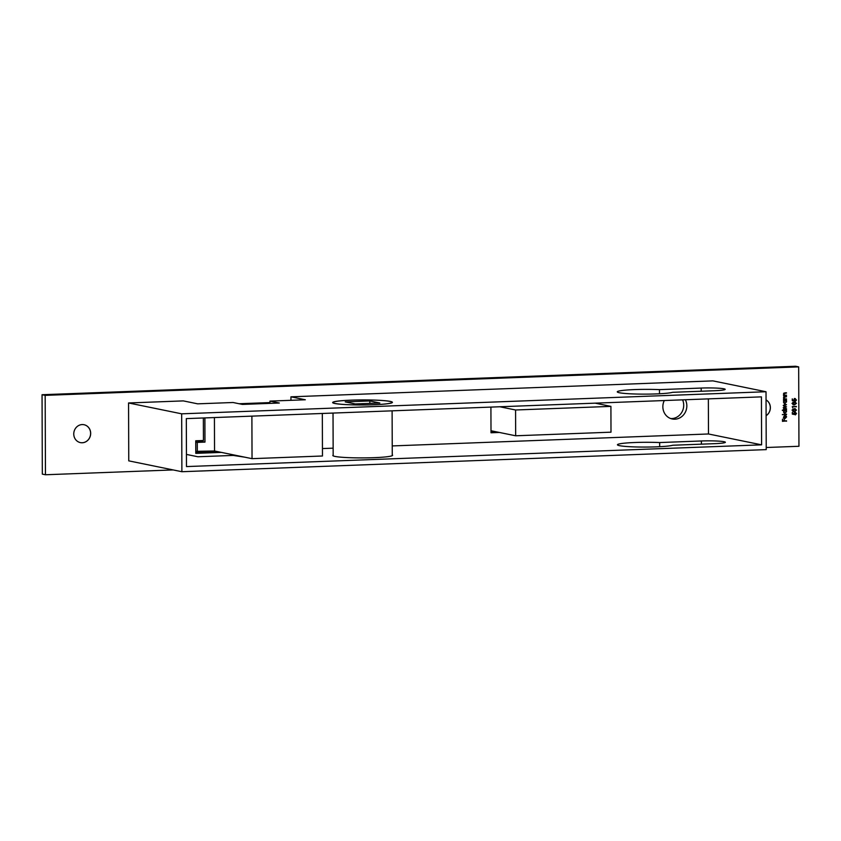 <?xml version="1.0" encoding="UTF-8"?>
<svg xmlns="http://www.w3.org/2000/svg" width="841" height="841" viewBox="0 0 841 841"><rect width="100%" height="100%" fill="white"/><g stroke="black" fill="none" stroke-linecap="round" stroke-linejoin="round"><path stroke-width="1.26" d="M214.423 417.546L214.539 450.997L195.785 451.333M204.889 417.914L204.973 442.093L197.288 442.387L197.32 451.649M251.89 416.137L252.037 458.66L322.471 456.001L322.324 413.467M195.753 442.072L197.288 442.387M221.372 452.395L195.785 453.362L195.743 440.789L204.973 442.093M252.037 458.66L214.539 450.997M335.16 403.48A29.551 2.491 179.8 0 1 332.983 402.555A29.551 2.491 179.8 0 1 356.857 400.022A29.551 2.491 179.8 0 1 389.909 401.409A29.551 2.491 179.8 0 1 392.074 402.345A29.551 2.491 179.8 0 1 368.2 404.878A29.551 2.491 179.8 0 1 335.16 403.48M369.83 400.957L379.838 403.007L355.228 403.932L345.231 401.893L369.83 400.957L369.84 403.386M490.997 430.739L515.659 435.785L610.997 432.179L610.913 406.382L515.575 409.988L515.659 435.785M499.817 406.76L515.575 409.988M595.155 403.154L610.913 406.382M84.016 424.716A9.125 8.431 -78.4 0 1 90.565 434.355A9.125 8.431 -78.4 0 1 82.187 442.755A9.125 8.431 -78.4 0 1 80.358 442.608A9.125 8.431 101.6 0 0 82.25 442.765A9.125 8.431 101.6 0 0 90.628 434.355A9.125 8.431 101.6 0 0 84.047 424.726A9.125 8.431 101.6 0 0 82.187 424.568A9.125 8.431 101.6 0 0 73.808 432.978A9.125 8.431 101.6 0 0 80.389 442.608M766.056 399.927A9.125 8.431 -78.4 0 1 766.109 415.675M766.109 415.727A9.125 8.431 101.6 0 0 770.367 407.654A9.125 8.431 101.6 0 0 766.056 399.906M333.173 455.107A29.877 2.523 -0.2 0 0 332.836 455.475A29.877 2.523 -0.2 0 0 335.033 456.421A29.877 2.523 -0.2 0 0 368.453 457.83A29.877 2.523 -0.2 0 0 392.6 455.265A29.877 2.523 -0.2 0 0 392.263 454.897M390.213 401.399A29.877 2.523 179.8 0 1 392.411 402.345A29.877 2.523 179.8 0 1 368.263 404.91A29.877 2.523 179.8 0 1 334.855 403.491A29.877 2.523 179.8 0 1 332.658 402.555A29.877 2.523 179.8 0 1 356.794 399.99A29.877 2.523 179.8 0 1 390.213 401.399M659.659 442.555A28.216 2.386 -0.2 0 0 617.441 444.773A28.216 2.386 -0.2 0 0 619.523 445.667A28.216 2.386 -0.2 0 0 647.16 447.055A28.216 2.386 -0.2 0 0 672.789 445.246L714.503 443.67A17.43 1.472 -0.2 0 0 725.373 442.261A17.43 1.472 -0.2 0 0 701.383 440.978L659.659 442.555L659.67 446.697M659.47 389.635L701.194 388.058A17.43 1.472 179.8 0 1 725.184 389.341A17.43 1.472 179.8 0 1 714.324 390.739L672.6 392.316A28.216 2.386 179.8 0 1 646.981 394.124A28.216 2.386 179.8 0 1 619.333 392.736A28.216 2.386 179.8 0 1 617.262 391.853A28.216 2.386 179.8 0 1 659.47 389.635L659.491 393.777M685.373 399.748A12.951 11.953 -78.4 0 1 674.892 419.196A12.951 11.953 -78.4 0 1 672.253 418.986A12.951 11.953 -78.4 0 1 664.285 400.547M682.598 399.853A12.951 11.953 -78.4 0 1 671.77 418.566A12.951 11.953 -78.4 0 1 670.719 418.555M218.25 451.754L195.785 452.605M173.151 469.93L45.456 474.755L42.323 474.114L42.05 394.723L795.544 366.245L798.677 366.886L798.95 446.277L766.225 447.507M496.243 431.811L490.997 432.011M766.025 391.738L712.905 380.878L290.944 396.826L305.315 399.769L269.95 401.104L279.328 403.018L242.418 404.416L233.041 402.503L197.677 403.838L183.306 400.894L128.557 402.965L128.757 460.857L181.887 471.717L766.225 449.62L766.025 391.738L181.677 413.825L181.887 471.717M45.456 474.755L45.172 395.365L798.677 366.886M290.944 396.826L290.954 400.305M195.743 440.789L203.438 440.495L203.354 417.966M239.159 403.743L269.961 402.587M792.716 406.981L792.716 407.654L792.296 406.602L796.364 406.445L792.296 406.886M794.335 408.652L796.48 410.082L794.346 411.627L792.201 410.25L795.229 408.705M795.25 411.102L793.399 411.575M786.514 408.694L783.539 409.199L784.201 406.666L783.476 405.52L784.884 404.384L786.503 404.71L783.844 405.572L786.514 406.897L783.854 407.759L786.514 408.694M783.97 406.392L785.347 406.55M784.001 408.579L785.263 408.747M785.252 412.984L784.411 413.278L783.497 411.785L784.127 410.471L782.351 410.145L786.524 409.988L786.009 410.397L786.577 411.68L784.695 413.383M786.556 420.815L782.487 421.362L782.487 419.228L782.908 420.952L784.159 420.91L784.148 419.165L784.579 420.889L786.556 420.815M785.137 418.177L786.23 416.968L785.767 415.454L786.598 416.905L785.073 418.576L783.518 417.01L785.126 415.317L784.779 418.103M785.284 418.156L784.075 418.24M786.535 414.14L782.361 414.687L786.535 414.14M785.221 403.165L784.38 403.459L783.465 401.966L784.064 400.652L783.507 400.284L786.482 400.169L786.545 401.861L784.653 403.564M786.482 398.876L783.507 399.38L784.043 398.97L783.455 397.772L784.958 396.521L786.472 396.468L783.812 397.835L784.611 398.886L786.482 398.876M783.728 398.655L785.41 398.918M786.472 395.175L783.497 395.68L784.033 395.27L783.434 394.072L784.937 392.821L786.461 392.768L783.801 394.124L784.59 395.186L786.472 395.175M783.717 394.955L785.389 395.217M795.06 412.048L796.49 413.52L795.355 414.897L796.08 413.52L795.039 412.447L794.356 414.487L792.327 414.119L792.317 412.321L792.737 413.793L793.809 413.993L795.407 412.079M794.882 412.416L794.251 412.332M794.314 401.924L796.459 403.354L794.325 404.899L792.18 403.512L795.208 401.977M795.229 404.374L793.378 404.836M795.008 398.581L796.448 400.053L795.302 401.43L796.028 400.053L794.997 398.981L794.314 401.02L792.275 400.652L792.275 398.855L792.695 400.327L793.767 400.526L795.365 398.613M794.84 398.949L794.209 398.865M322.45 448.568L333.141 448.169M392.232 445.93L708.479 433.977L708.353 398.876M499.365 432.453L491.007 432.768L490.913 407.097M42.05 394.723L45.172 395.365M186.439 454.424L197.866 456.758L233.23 455.423L245.12 457.241M761.599 444.836L761.431 396.868L186.313 418.618L186.481 466.576L761.599 444.836L708.479 433.977M785.936 420.836L786.556 421.204M785.936 421.078L782.487 421.215M785.147 415.328L785.967 416.779M784.443 418.44L783.455 418.114M783.539 417.662L784.779 418.145L784.769 415.717L783.886 416.978L784.779 418.145M784.222 415.612L784.769 415.717M783.644 417.683L784.169 417.788M785.915 414.161L786.535 414.529M785.915 414.403L782.361 414.539M785.893 410.009L786.524 410.376M785.378 410.271L785.957 411.554M782.351 410.387L784.127 410.471M784.947 410.419L783.928 410.429M783.738 412.679L785.042 413.015L786.209 411.68L785.042 410.44L783.865 411.775L785.042 413.015M785.893 408.726L786.514 409.094M785.893 408.957L783.539 409.052M785.872 404.342L786.503 404.71M785.872 404.584L783.223 405.446L784.727 406.424M785.883 406.529L786.514 406.897M785.883 406.771L783.223 407.633L784.642 408.621M785.862 400.19L786.482 400.558M785.347 400.453L785.915 401.735M783.518 400.537L784.064 400.652M784.916 400.6L783.886 400.621M783.707 402.86L785 403.196L786.177 401.861L785.01 400.621L783.833 401.956L785 403.196M785.851 398.907L786.482 399.275M785.862 399.149L783.507 399.233M785.851 396.489L786.472 396.857M785.851 396.731L783.77 396.857M783.823 396.868L784.401 396.984M783.98 398.76L784.779 398.792L783.98 398.76M785.841 395.196L786.472 395.564M785.841 395.438L783.497 395.533M785.83 392.789L786.461 393.157M785.841 393.031L783.759 393.157M783.812 393.168L784.39 393.283M783.97 395.06L784.611 395.186M794.43 411.922L795.87 413.394M793.526 413.404L794.356 414.487M793.736 414.361L792.327 414.108M793.725 411.501L793.105 411.491M794.903 408.663L795.723 409.367M792.211 410.135L794.346 411.238L796.07 410.082L795.365 409.178L792.821 409.073M792.001 410.093L793.725 411.112M792.884 411.06L794.346 411.238M795.365 409.178L792.621 410.219M795.744 406.466L796.364 406.834M795.744 406.708L792.296 406.844M793.704 404.763L793.074 404.752M794.882 401.935L795.702 402.639M792.18 403.396L794.325 404.5L796.038 403.354L795.344 402.44L792.8 402.334M791.97 403.354L793.694 404.374M792.863 404.332L794.325 404.5M795.344 402.44L792.6 403.48M794.388 398.455L795.817 399.927M793.473 399.938L794.314 401.02M793.683 400.894L792.275 400.642M181.677 413.825L128.557 402.965M269.95 401.104L269.961 403.375M784.264 404.647L784.884 404.773M784.369 406.834L785 406.96M784.453 396.784L785.073 396.91M784.432 393.083L785.063 393.21M701.194 388.058L701.205 391.233M701.383 440.978L701.394 444.164M333.025 413.068L333.173 455.854M392.106 410.829L392.263 455.643M784.621 398.897L784.001 398.76M795.102 409.104L794.472 408.978M795.081 402.366L794.451 402.24"/></g></svg>
